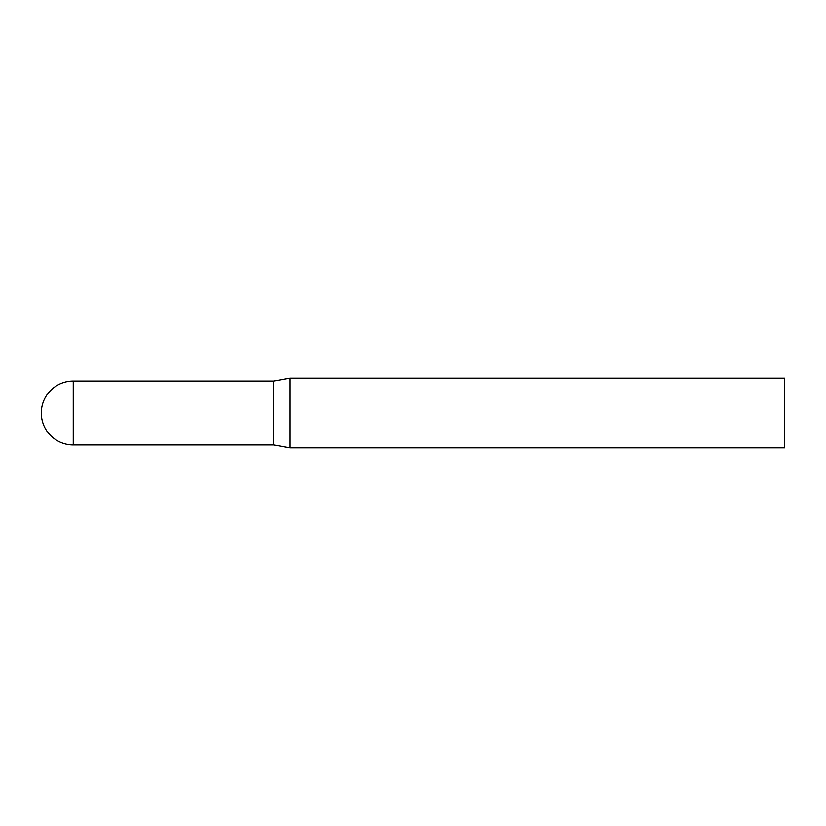 <?xml version="1.0" encoding="UTF-8"?>
<svg xmlns="http://www.w3.org/2000/svg" width="826" height="826" viewBox="0 0 826 826"><rect width="100%" height="100%" fill="white"/><g stroke="black" fill="none" stroke-linecap="round" stroke-linejoin="round"><path stroke-width="1.24" d="M784.7 447.847L784.7 378.153L290.081 378.153L290.081 447.847L784.7 447.847M290.081 447.847L273.613 444.946L273.613 381.054L290.081 378.153M73.246 381.054L273.613 381.075L273.613 444.925L73.246 444.946L73.246 381.054A31.946 31.946 0 0 0 41.3 413A31.946 31.946 0 0 0 73.246 444.946"/></g></svg>
